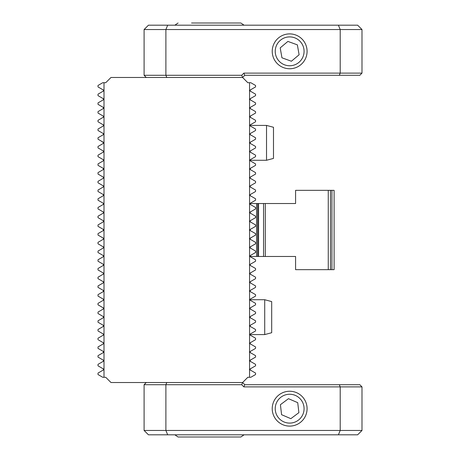 <?xml version="1.0" encoding="UTF-8"?>
<svg xmlns="http://www.w3.org/2000/svg" width="460" height="460" viewBox="0 0 460 460"><rect width="100%" height="100%" fill="white"/><g stroke="black" fill="none" stroke-linecap="round" stroke-linejoin="round"><path stroke-width="0.69" d="M252.137 289.357L250.211 290.467L250.211 291.554L255.559 294.641L255.559 296.096L250.211 299.184L250.211 300.271L255.559 303.358L255.559 304.813L250.211 307.901L250.211 308.988L255.559 312.075L255.559 313.524L250.211 316.612L250.211 317.699L255.559 320.787L255.559 322.241L250.211 325.329L250.211 326.416L255.559 329.504L255.559 330.959L250.211 334.046L250.211 335.133L255.559 338.221L255.559 339.675L250.211 342.763L250.211 343.85L255.559 346.938L255.559 348.392L250.211 351.48L250.211 352.567L255.559 355.649L255.559 357.104L250.211 360.191L250.211 361.278L255.559 364.366L255.559 365.821L250.211 368.909L250.211 369.995L255.559 373.083L255.559 374.538L250.78 377.298L247.819 377.298L242.587 382.524L110.981 382.524L105.748 377.298L102.787 377.298L98.009 374.538L98.009 373.083L103.35 369.995L103.35 368.909L98.009 365.821L98.009 364.366L103.35 361.278L103.35 360.191L98.009 357.104L98.009 355.649L103.35 352.567L103.35 351.48L98.009 348.392C100.608 349.893 100.608 349.893 98.009 348.392L98.009 346.938L103.35 343.85L103.35 342.763L98.584 340.009M224.284 382.524L151.07 382.524M146.28 77.475L144.101 75.296L144.101 29.538L148.459 25.179L338.399 25.179L340.204 29.538L165.887 29.538L165.887 75.296L241.684 75.296L243.863 73.117L340.204 73.117L340.204 29.538L361.991 29.538L361.991 73.117L359.818 75.296L244.766 75.296L242.587 77.475L110.981 77.475L105.748 82.702L104.006 82.702L104.006 377.298M104.006 82.702L102.787 82.702L98.009 85.462L98.009 86.917L103.35 90.005L103.35 91.091L98.009 94.179L98.009 95.634L103.35 98.722L103.35 99.808L98.009 102.896L98.009 104.351L103.35 107.433L103.35 108.52L98.009 111.607L98.009 113.062L103.35 116.15L103.35 117.237L98.009 120.324L98.009 121.779L103.35 124.867L103.35 125.954L98.009 129.041L98.009 130.496L103.35 133.584L103.35 134.671L98.009 137.758L98.009 139.213L103.35 142.301L103.35 143.388L98.009 146.475L98.009 147.924L103.35 151.012L103.35 152.099L98.009 155.187L98.009 156.642L103.35 159.729L103.35 160.816L98.009 163.904L98.009 165.358L103.35 168.446L103.35 169.533L98.009 172.621L98.009 174.076L103.35 177.163L103.35 178.25L98.009 181.338L98.009 182.792L103.35 185.88L103.35 186.967L98.009 190.049L98.009 191.504L103.35 194.591L103.35 195.678L98.009 198.766L98.009 200.221L103.35 203.308L103.35 204.395L98.009 207.483L98.009 208.938L103.35 212.025L103.35 213.112L98.009 216.2L98.009 217.655L103.35 220.742L103.35 221.829L98.009 224.917L98.009 226.372L103.35 229.454L103.35 230.546L98.009 233.628L98.009 235.083L103.35 238.171L103.35 239.257L98.009 242.345L98.009 243.8L103.35 246.888L103.35 247.974L98.009 251.062L98.009 252.517L103.35 255.605L103.35 256.691L98.009 259.779L98.009 261.234L103.35 264.322L103.35 265.408L98.009 268.496L98.009 269.951L103.35 273.033L103.35 274.12L98.009 277.207L98.009 278.662L103.35 281.75L103.35 282.837L98.009 285.924L98.009 287.379L103.35 290.467L103.35 291.554L98.009 294.641L98.009 296.096L103.35 299.184L103.35 300.271L98.009 303.358L98.009 304.813L103.35 307.901L103.35 308.988L98.009 312.075L98.009 313.524L103.35 316.612L103.35 317.699L98.009 320.787L98.009 322.241L103.35 325.329L103.35 326.416L98.009 329.504L98.009 330.959L103.35 334.046L103.35 335.133L98.009 338.221L98.009 339.675M102.287 231.156L100.142 232.398M99.073 209.553L100.142 210.174M100.142 218.885L102.287 220.127M102.735 229.097L103.35 229.454L103.35 230.546M99.446 232.8L98.009 233.628M98.009 235.083L103.35 238.171M99.82 241.299L98.009 242.345M98.009 243.8L99.452 244.634M103.35 247.974L101.827 248.854M99.532 250.183L98.009 251.062M98.009 252.517L99.279 253.253M103.35 256.691L101.827 257.571M99.532 258.899L98.009 259.779M103.04 264.138L103.35 264.322M103.35 265.408L98.009 268.496M98.009 269.951L98.313 270.129M103.35 274.12L102.327 274.718M99.032 276.615L98.009 277.207M98.009 287.379C100.613 288.886 100.613 288.886 98.009 287.379L103.35 290.467M98.009 182.792L101.091 184.569M98.009 191.504L103.35 194.591M98.009 200.221L99.245 200.934M103.35 204.395L102.58 204.844M98.791 207.029L98.009 207.483M102.114 211.312L103.35 212.025M98.624 215.843L98.009 216.2M102.114 220.024L103.35 220.742M103.35 221.829L101.091 223.134M99.073 180.717L100.148 180.102M103.046 150.834L103.626 151.777M103.35 90.005L103.661 90.442M103.35 98.722L103.661 99.165M103.35 107.433L103.661 107.887M101.085 140.99L103.661 142.778M101.919 144.216L98.009 146.475M103.35 151.012L103.35 152.099L101.827 152.979M99.532 154.307L98.009 155.187M103.35 160.816L100.291 162.587M98.009 121.779L99.82 122.826M98.009 130.496L99.446 131.33M103.35 134.671L102.609 135.096M99.067 137.143L98.009 137.758M102.292 318.314L100.159 319.545M100.148 328.267L99.078 328.888M100.142 297.332L101.212 297.948M99.515 319.918L98.009 320.787M103.35 326.416L101.539 327.462M98.009 304.813L100.901 306.481M98.009 313.524L99.038 314.122M102.327 316.02L103.35 316.612M251.281 161.437L253.425 162.667M254.495 131.112L252.35 132.348M253.414 180.096L254.495 180.717M250.522 168.268L250.211 169.533L253.598 171.488M254.035 154.307L255.559 155.187L255.559 156.642L250.211 159.729L250.211 160.816L252.057 161.88M255.559 156.642L255.254 156.82M251.649 150.184L250.211 151.012L250.211 152.099L251.741 152.979M252.477 140.99L250.211 142.301L250.211 143.388L255.559 146.475L255.559 147.924L254.529 148.523M250.211 143.388L254.121 145.642M254.121 131.324L250.211 133.584L250.211 134.671L251.24 135.263M253.707 136.683L255.559 137.758L255.559 139.213L250.211 142.301M251.654 124.033L250.211 124.867L250.522 126.132M253.546 114.224L250.211 116.15L250.522 117.415M241.684 75.296L242.587 77.475L247.819 82.702L250.78 82.702L255.559 85.462L255.559 86.917L250.211 90.005L250.211 91.091L255.559 94.179L255.559 95.634L250.211 98.722L250.211 99.808L255.559 102.896L255.559 104.351L254.535 104.943M251.649 106.605L250.211 107.433L250.211 108.52L255.559 111.607L255.559 113.062L250.211 116.15M250.838 100.165L253.328 101.602M250.211 343.85L252.85 345.368M252.356 336.369L254.495 337.605M249.561 377.298L249.561 82.702M250.211 169.533L255.559 172.621L255.559 174.076L250.211 177.163L250.211 178.25L255.559 181.338L255.559 182.792L250.211 185.88L250.211 186.967L255.559 190.049L255.559 191.504L250.211 194.591L250.211 195.678L255.559 198.766L255.559 200.221L250.211 203.308L250.211 204.395L255.559 207.483L255.559 208.938L250.211 212.025L250.211 213.112L255.559 216.2L255.559 217.655L250.211 220.742L250.211 221.829L255.559 224.917L255.559 226.372L250.211 229.454L250.211 230.546L255.559 233.628L255.559 235.083L250.211 238.171L250.211 239.257L255.559 242.345L255.559 243.8L250.211 246.888L250.211 247.974L255.559 251.062L255.559 252.517L250.211 255.605L250.211 256.691L255.559 259.779L255.559 261.234L250.211 264.322L250.211 265.408L255.559 268.496L255.559 269.951L250.211 273.033L250.211 274.12L255.559 277.207L255.559 278.662L250.211 281.75L250.211 282.837L255.559 285.924L255.559 287.379L250.211 290.467M250.211 160.816L255.559 163.904L255.559 165.358L250.211 168.446M250.211 152.099L255.559 155.187M255.559 147.924L250.211 151.012M250.211 134.671L255.559 137.758M250.211 125.954L255.559 129.041L255.559 130.496L250.211 133.584M250.211 117.237L255.559 120.324L255.559 121.779L250.211 124.867M255.559 104.351L250.211 107.433M250.211 352.567L255.559 355.649M254.943 276.851L255.559 277.207M255.559 269.951L255.254 270.129M253.172 267.116L255.559 268.496M250.522 264.138L250.211 264.322M250.211 256.691L251.741 257.571M254.035 258.899L255.559 259.779M255.559 252.517L255.254 252.695M253.747 250.016L255.559 251.062M255.559 243.8L254.943 244.156M250.211 239.257L252.316 240.471M254.035 241.465L255.559 242.345M250.832 237.814L250.211 238.171M250.211 229.454L250.211 230.546L251.24 231.138M254.121 232.8L255.559 233.628M255.559 226.372L253.299 227.677M250.211 221.829L251.654 222.657M255.559 217.655L253.747 218.701M254.943 215.843L255.559 216.2M255.559 208.938L250.211 212.025M254.288 206.747L255.559 207.483M255.559 200.221L254.322 200.934M255.254 198.588L255.559 198.766M255.559 191.504L252.603 193.217M253.299 184.098L250.211 185.88M255.559 339.675L254.978 340.009M255.559 330.959L250.211 334.046M250.211 326.416L252.603 327.796M250.211 317.699L252.293 318.901M255.559 313.524L250.832 316.256M255.559 304.813L252.057 306.832M251.252 298.586L250.211 299.184M331.924 190.342L295.584 190.342L295.584 203.527L256.582 203.527L256.582 256.473L295.584 256.473L295.584 269.658L330.447 269.658L330.447 190.342L328.267 190.342L328.267 269.658L334.104 269.658L334.104 190.342L331.924 190.342L331.924 269.658M256.582 203.527L249.993 203.527M249.993 256.473L256.582 256.473M265.299 203.527L265.299 256.473M257.686 256.473L258.56 256.473L258.56 203.527L257.686 203.527L257.686 256.473M267.208 256.473L295.584 256.473M295.584 203.527L268.95 203.527M289.65 68.758A17.434 17.434 0 0 0 306.032 57.293A17.434 17.434 0 0 0 286.632 34.161A17.434 17.434 0 0 0 276.299 62.525A17.434 17.434 0 0 0 306.032 57.293M338.399 25.179L357.638 25.179L361.991 29.538M339.302 75.296L340.204 73.117L361.991 73.117M144.101 75.296L165.887 75.296L166.79 77.475M167.693 25.179L165.887 29.538L144.101 29.538M243.863 73.117L244.766 75.296M303.203 56.264A14.421 14.421 0 0 0 287.149 37.122A14.421 14.421 0 0 0 278.605 60.593A14.421 14.421 0 0 0 303.203 56.264M297.367 44.861L287.908 41.417L280.197 47.88L281.94 57.793L291.398 61.237L299.109 54.769L297.367 44.861M191.561 23L240.844 23L244.076 25.179M289.65 391.241A17.434 17.434 0 0 1 304.75 417.387A17.434 17.434 0 0 1 274.557 417.387A17.434 17.434 0 0 1 289.65 391.241M338.399 434.821L340.204 430.462L340.204 386.883L243.863 386.883L241.684 384.704L165.887 384.704L165.887 430.462L361.991 430.462L357.638 434.821L148.459 434.821L144.101 430.462L144.101 384.704L165.887 384.704L166.79 382.524M241.684 384.704L242.587 382.524L244.766 384.704L339.302 384.704L340.204 386.883L361.991 386.883L361.991 430.462M339.302 384.704L359.818 384.704L361.991 386.883M144.101 430.462L165.887 430.462L167.693 434.821M146.28 382.524L144.101 384.704M243.863 386.883L244.766 384.704M276.408 402.971A14.421 14.421 0 0 0 291.335 422.999A14.421 14.421 0 0 0 301.214 400.05A14.421 14.421 0 0 0 276.408 402.971M281.583 414.69L290.829 418.669L298.897 412.654L297.723 402.661L288.477 398.676L280.41 404.697L281.583 414.69M273.642 401.781A17.434 17.434 0 0 0 291.686 425.989A17.434 17.434 0 0 0 303.629 398.256A17.434 17.434 0 0 0 273.642 401.781M208.478 437L226.383 437M244.076 434.821L240.844 437L178.089 437L174.857 434.821M266.524 125.413L266.524 160.275L273.493 158.407L273.493 127.276L266.524 125.413L249.901 125.413M264.713 299.724L264.713 334.587L271.688 332.724L271.688 301.593L264.713 299.724L249.901 299.724M263.551 203.527L263.551 256.473M174.857 25.179L178.089 23M266.524 160.275L249.901 160.275M264.713 334.587L249.901 334.587"/></g></svg>
